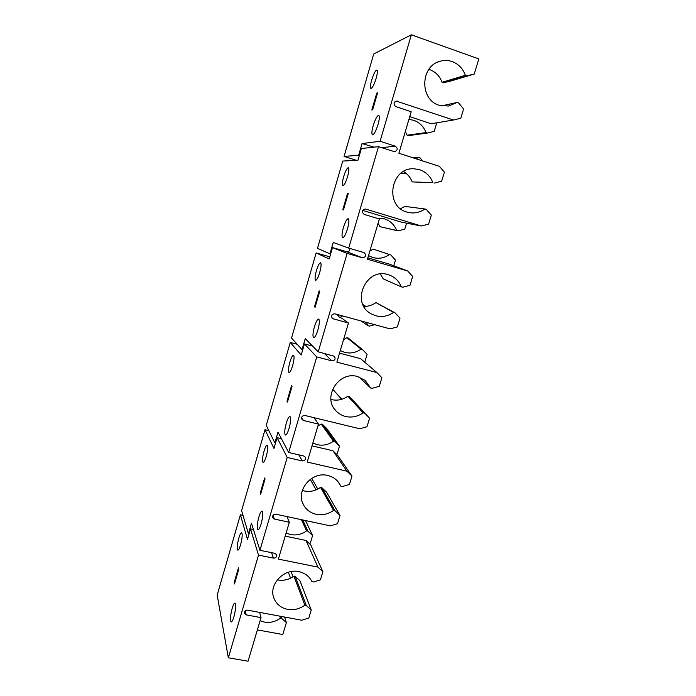 <?xml version="1.0" encoding="UTF-8"?>
<svg xmlns="http://www.w3.org/2000/svg" width="696" height="696" viewBox="0 0 696 696"><rect width="100%" height="100%" fill="white"/><g stroke="black" fill="none" stroke-linecap="round" stroke-linejoin="round"><path stroke-width="1.04" d="M232.186 608.339C233.238 604.867 234.16 603.11 234.961 603.075C236.153 604.693 235.814 609.252 233.926 616.752C232.873 620.214 231.951 621.963 231.159 621.989C229.967 620.319 230.315 615.769 232.186 608.339M238.815 538.112C239.885 534.563 240.816 532.762 241.599 532.701C242.626 534.049 242.286 538.069 240.581 544.759C239.502 548.3 238.58 550.101 237.806 550.144C236.788 548.761 237.119 544.75 238.815 538.112M279.749 616.134L280.401 618.213C275.494 621.719 270.152 623.016 264.393 622.085L260.095 620.736M277.278 579.838L277.782 579.942C283.577 580.942 288.953 579.672 293.903 576.149L295.226 576.41L299.915 580.682L311.26 609.992L306.266 605.476L295.226 576.41M322.9 571.721L317.898 567.101L306.014 540.461L310.703 544.829L322.9 571.721L320.43 579.829L313.365 582.03L311.66 581.134C309.033 576.114 304.787 572.956 298.923 571.66C283.846 567.971 268.038 585.014 274.05 598.473C276.538 604.328 281.062 607.956 287.596 609.365C293.79 610.383 299.541 609 304.848 605.207L306.266 605.476M258.842 517.076C260.043 513.152 261.104 511.16 262.044 511.099C263.245 512.517 262.94 516.754 261.139 523.827C259.93 527.742 258.868 529.726 257.946 529.778C256.746 528.316 257.05 524.079 258.842 517.076M264.01 451.243C265.228 447.258 266.281 445.223 267.186 445.144C268.204 446.319 267.899 450.068 266.264 456.385C265.046 460.369 263.993 462.396 263.097 462.466C262.087 461.257 262.392 457.516 264.01 451.243M301.438 519.686L306.579 530.883C301.62 534.398 296.244 535.624 290.45 534.545L286.126 533.066M302.308 490.419L304.265 490.967C310.103 492.115 315.523 490.924 320.525 487.383L321.856 487.687L326.555 492.194L340.005 515.475L334.993 510.69L321.856 487.687M351.976 476.108L346.965 471.209L332.94 450.773L337.638 455.384L351.976 476.108L349.435 484.451L342.31 486.574L340.883 486.252L338.83 482.641C336.09 478.987 332.418 476.612 327.825 475.507C311.26 470.896 294.808 491.593 303.908 505.531C306.692 510.125 310.781 513.039 316.167 514.292C322.405 515.492 328.207 514.187 333.567 510.385L334.993 510.69M340.883 486.252L337.725 481.275M286.247 423.281C287.613 418.827 288.849 416.565 289.928 416.469C291.111 417.696 290.832 421.628 289.11 428.257C287.735 432.712 286.508 434.974 285.438 435.043C284.264 433.782 284.534 429.858 286.247 423.281M289.867 362.111C291.25 357.631 292.45 355.325 293.486 355.195C294.478 356.23 294.19 359.71 292.633 365.652C291.25 370.142 290.049 372.438 289.031 372.551C288.04 371.49 288.318 368.01 289.867 362.111M336.394 454.157L337.134 453.94L339.483 446.153L334.802 441.534L322.474 424.342L321.221 424.038L333.462 441.22C328.451 444.753 323.022 445.901 317.193 444.674L312.843 443.048M321.221 424.038L317.907 425.987M330.913 399.443L331.47 399.591C337.342 400.905 342.806 399.791 347.87 396.233L349.209 396.572L353.907 401.331L369.567 418.244L349.209 396.572M362.625 210.375L401.548 222.198L421.298 226L365.435 209.009C361.859 210.035 361.433 211.828 364.147 214.385L379.363 218.996L367.41 259.251L407.665 270.953L412.685 276.451L409.996 285.29L402.732 287.239L401.288 286.822C399.113 281.384 395.363 277.547 390.03 275.303L388.177 274.668C365.757 267.038 350.271 303.299 371.272 313.887L375.823 315.775C382.139 317.359 388.046 316.228 393.545 312.391L394.989 312.791L400.009 318.159L397.346 326.894L390.108 328.877L334.872 313.809C331.531 314.218 330.774 315.81 332.575 318.603L348.47 323.066L336.864 362.146L376.875 372.534L381.895 377.728L379.285 386.315L372.082 388.351L370.646 387.985L365.191 380.46L357.561 376.545C338.691 370.655 321.987 397.373 336.003 410.892C338.63 413.668 341.814 415.529 345.555 416.478C351.837 417.852 357.692 416.634 363.121 412.815L364.556 413.172M370.646 387.985L358.953 376.962M338.43 316.367L338.613 316.062C337.917 316.332 339.056 317.098 342.032 318.368L348.47 323.066M314.418 326.842C315.993 321.796 317.402 319.194 318.655 319.055C319.786 320.116 319.534 323.753 317.898 329.956C316.306 335.011 314.905 337.595 313.67 337.717C312.539 336.62 312.782 333.001 314.418 326.842M316.41 270.613C317.976 265.576 319.342 262.957 320.517 262.766C321.465 263.662 321.195 266.899 319.716 272.475C318.142 277.53 316.776 280.14 315.619 280.305C314.67 279.383 314.931 276.155 316.41 270.613M364.748 362.198L367.105 354.36L362.416 349.488L348.148 338.03L346.886 337.699L361.076 349.14C355.995 352.681 350.532 353.759 344.659 352.367L340.292 350.593M339.97 317.42L342.623 315.923M346.886 337.699L343.546 339.639M401.288 286.822L383.096 278.791L380.416 274.007M343.398 227.644C345.207 221.92 346.817 218.944 348.244 218.718C349.314 219.64 349.07 222.99 347.513 228.775C345.695 234.517 344.085 237.493 342.676 237.684C341.606 236.736 341.849 233.386 343.398 227.644M343.667 176.662C345.442 170.999 346.991 168.023 348.313 167.736C349.209 168.519 348.948 171.52 347.539 176.74C345.747 182.43 344.198 185.397 342.893 185.649C342.006 184.84 342.258 181.847 343.667 176.662M393.753 265.785L395.476 260.069L390.787 254.936L373.213 249.151L389.438 254.536C384.305 258.094 378.789 259.095 372.882 257.529L368.497 255.597M376.719 218.196L384.392 218.857C390.23 220.789 394.31 224.66 396.65 230.48L397.999 230.889L404.785 229.141L406.586 223.172M373.213 249.151L369.837 251.091M432.842 182.639L412.154 181.908L432.842 182.639C430.372 176.219 425.987 171.921 419.705 169.728L414.172 168.789C390.491 167.049 384.175 206.399 406.986 212.08L409.492 212.671C415.034 213.515 420.158 212.289 424.865 208.983L426.317 209.426L431.337 215.116L428.606 224.112L421.298 226M412.154 181.908C410.44 177.384 407.56 173.922 403.506 171.52M373.221 125.576C375.283 119.086 377.128 115.675 378.737 115.319C379.729 116.128 379.485 119.216 378.015 124.601C375.927 131.118 374.083 134.528 372.499 134.833C371.516 134.015 371.751 130.926 373.221 125.576M408.944 119.373L413.728 120.295C419.592 122.418 423.681 126.515 426.004 132.588L427.361 133.04L434.208 131.37L436.766 122.809M412.484 157.644L418.583 157.313L416.138 158.819M371.664 80.144C373.674 73.793 375.414 70.409 376.901 70C377.728 70.688 377.467 73.472 376.127 78.361C374.1 84.738 372.351 88.114 370.898 88.488C370.072 87.783 370.333 85.008 371.664 80.144M466.816 75.821L474.228 74.081L450.303 81.145L443.404 82.772L466.816 75.821L465.354 75.307L442.038 82.293C439.724 76.073 435.618 71.845 429.71 69.609L428.901 69.348M465.354 75.307C462.91 68.582 458.525 64.015 452.209 61.587C448.207 60.204 444.17 60.1 440.09 61.274C420.14 66.085 419.575 99.798 439.089 105.235L448.468 106.044L457.142 102.442L458.594 102.947L463.623 108.968L460.804 118.233L453.418 120.016L396.189 101.059C393.457 102.747 393.362 104.6 395.894 106.618L411.197 111.76L398.886 153.251L439.385 166.335L444.405 172.156L441.638 181.256L434.295 183.109M474.228 74.081L478.831 58.934L411.353 34.8L380.086 141.244L395.406 146.212C398.016 148.465 397.764 150.301 394.658 151.728L378.493 146.665L348.696 248.107L364.051 252.596C366.627 255.336 366.061 257.068 362.364 257.79L347.147 253.37L318.229 351.811L334.341 356.274C335.837 358.997 335.011 360.528 331.853 360.841L316.732 356.918L288.657 452.504L303.682 455.976L305.135 456.967C305.927 459.464 304.952 460.787 302.221 460.917L287.196 457.455L259.93 550.301L274.859 553.329L276.538 554.651C276.912 556.904 275.877 558.07 273.432 558.122L258.512 555.112L228.349 657.798L248.08 661.2L261.017 617.613L259.625 612.384M311.26 609.992L308.824 618.013L301.786 620.24L247.585 610.148C245.305 610.174 244.252 611.236 244.409 613.35L246.193 614.872L261.017 617.613M340.005 515.475L337.499 523.723L330.391 525.88L275.842 514.213C273.337 514.266 272.31 515.458 272.745 517.789L274.407 519.077L289.336 522.244L278.383 559.123L317.898 567.101M369.567 418.244L366.992 426.726L359.823 428.797L304.926 415.477C302.081 415.625 301.133 417 302.064 419.592L303.447 420.48L318.472 424.108L307.206 462.057L346.965 471.209M228.349 657.798L217.169 595.08L240.39 514.814L243.008 515.371M257.372 629.906L282.793 634.526L286.387 622.607L281.715 618.457L280.401 618.213M238.78 569.163L234.474 583.953L234.169 582.587L238.458 567.849L238.78 569.163M253.422 529.499L250.516 528.899L247.463 539.383L240.39 514.814M265.054 479.022L260.626 494.212L260.226 493.133L264.637 477.995L265.054 479.022M281.41 438.671L277.104 437.662L273.963 448.433L265.011 429.719L241.608 510.612L248.411 533.684L251.465 523.218L259.93 550.301M292.033 386.428L287.483 402.036L286.996 401.253L291.528 385.697L292.033 386.428M312.582 346.069L304.422 343.928L301.194 354.995L290.258 342.458L266.255 425.413L274.859 442.908L277.991 432.155L288.657 452.504M319.769 291.267L315.088 307.31L314.496 306.84L319.151 290.858L319.769 291.267M349.731 248.411C349.984 250.734 348.966 251.83 346.695 251.708L332.497 247.576L329.182 258.955L316.158 252.935L291.537 338.03L302.029 349.644L305.248 338.604L318.229 351.811M347.556 193.366L348.278 193.436L343.467 209.931L342.763 209.8L347.556 193.366L348.235 193.575M378.493 146.665L361.363 148.518L357.953 160.219L342.736 161.063L317.472 248.394L329.947 253.805L333.254 242.452L348.696 248.107M359.336 155.486L358.649 155.269L362.05 143.585L374.135 147.134M376.762 93.107L377.597 92.829L372.647 109.794L371.829 110.011L376.762 93.107L377.441 93.342M443.404 82.772L442.038 82.293M453.418 120.016L431.094 123.757L409.753 116.624M400.548 208.722L404.82 206.381L424.865 208.983M407.665 270.953L388.994 264.019L367.827 257.859M363.817 306.388C368.236 306.484 372.282 305.222 375.953 302.603L394.989 312.791M376.875 372.534L360.589 358.657L339.535 353.142M332.94 450.773L312.008 445.858M306.014 540.461L285.212 536.129M405.316 131.588L407.082 135.224L408.352 135.65L427.361 133.04M378.128 223.164L379.903 226.652L397.999 230.889M332.54 389.273L342.058 399.208M322.474 424.342L326.885 428.692L339.483 446.153M311.695 478.352L317.802 489.088M268.821 430.624L265.011 429.719M297.166 344.259L290.258 342.458M329.8 256.824L316.158 252.935M411.353 34.8L373.709 53.992L344.076 156.409L356.361 160.306M330.626 253.996L329.947 253.805M314.496 306.84L315.175 307.032M302.699 349.818L302.029 349.644M286.996 401.253L287.665 401.418M275.529 443.065L274.859 442.908M260.226 493.133L260.896 493.281M249.081 533.823L248.411 533.684M234.169 582.587L234.83 582.717M309.224 543.454L310.303 543.124L312.582 535.537L307.91 531.161L306.579 530.883M334.802 441.534L333.462 441.22M362.416 349.488L361.076 349.14M366.374 322.405L368.097 325.728L369.437 326.093L374.665 324.667M390.787 254.936L389.438 254.536M422.716 160.95L419.94 157.757L418.583 157.313M284.594 617.039L286.387 622.607M344.076 156.409L358.649 155.269M362.05 143.585L380.086 141.244M347.147 253.37L332.497 247.576M316.732 356.918L304.422 343.928M287.196 457.455L277.104 437.662M258.512 555.112L250.516 528.899M291.119 571.59L293.042 576.758M305.544 520.565L312.582 535.537M457.142 102.442L441.534 105.896M407.082 135.224L426.004 132.588M338.795 316.01L336.325 314.2M318.472 424.108L313.957 417.67M289.336 522.244L286.952 516.589M379.903 226.652L396.65 230.48M400.922 173.261L406.064 173.287M393.545 312.391L375.953 302.603M361.05 320.952L368.097 325.728M365.818 306.353L362.921 304.613M363.121 412.815L347.87 396.233M341.658 399.33L332.879 389.36M333.567 510.385L320.525 487.383M307.91 531.161L302.725 519.964M316.08 489.888L310.277 479.318M304.848 605.207L293.903 576.149M281.715 618.457L281.062 616.386M290.536 578.193L288.361 572.26M397.503 101.146L394.745 101.912M365.713 209.078L365.052 208.965M333.349 318.959L331.827 317.794M303.447 420.48L301.603 417.652M274.407 519.077L272.989 515.362M246.193 614.872L245.236 610.792M395.406 146.212L381.521 147.639M362.364 257.79L346.695 251.708M331.853 360.841L324.362 353.411M302.221 460.917L298.854 454.862M273.432 558.122L271.57 552.668M274.05 598.473L273.328 596.15M303.908 505.531L302.734 503.121M336.003 410.892L334.402 408.935M371.272 313.887L370.124 313.183M382.261 218.344L382.73 218.44M414.172 168.789L412.65 168.806M440.09 61.274L437.506 62.231"/></g></svg>

